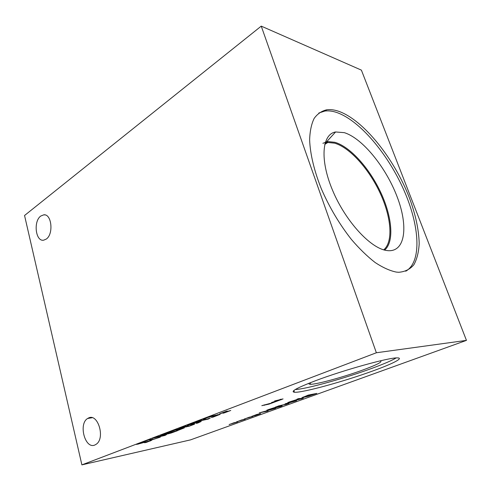 <?xml version="1.0" encoding="UTF-8"?>
<svg xmlns="http://www.w3.org/2000/svg" width="491" height="491" viewBox="0 0 491 491"><rect width="100%" height="100%" fill="white"/><g stroke="black" fill="none" stroke-linecap="round" stroke-linejoin="round"><path stroke-width="0.74" d="M236.588 421.892L241.511 420.014L245.297 419.191L236.57 421.818M251.828 416.374L256.953 414.422L260.709 413.618L255.375 415.546L251.803 416.3M286.922 404.21L278.164 406.02L287.198 403.927L285.001 403.921L285.909 403.59L293.919 401.491L287.806 402.516L296.509 400.742L286.836 403.485L288.972 403.473L286.854 403.995M287.198 403.927L287.063 403.485M298.933 399.03L295.386 400.318L301.228 398.852L298.933 399.03L298.798 398.606M301.228 398.852L301.093 398.447M296.975 399.189L298.534 398.624L303.291 398.293L288.886 402.123L298.368 399.079L296.975 399.189M298.368 399.079L298.258 398.723M301.419 398.968L301.247 398.434M314.271 394.163L307.661 395.47L303.634 397.194L309.477 395.814L314.197 393.923M309.269 396.022L301.836 397.796L308.238 395.102L316.812 393.401L309.232 395.893M277.697 406.732L274.309 407.96L280.128 406.487L277.697 406.732L277.581 406.358M280.128 406.487L280.017 406.131M275.617 406.941L282.165 405.928L280.379 406.579L267.902 409.746L277.096 406.793L275.617 406.941M277.096 406.793L276.992 406.444M280.379 406.579L280.232 406.112M268.031 411.041L259.174 412.913L273.156 409.009L266.871 410.12L275.69 408.273L262.36 412.041L267.976 410.857M244.144 419.161L249.164 417.24L252.939 416.429L244.119 419.081M229.168 424.58L233.992 422.739L237.791 421.91L229.15 424.506M81.893 464.873L190.526 439.875L466.45 340.373L376.364 352.759L261.243 26.127L24.55 215.5L81.893 464.873L376.364 352.759M144.25 441.605L149.276 439.463L153.438 439.31L160.367 437.107L152.118 439.826L150.307 440.132L149.344 439.666L144.201 441.397M166.928 433.848L160.453 435.456L165.682 433.228L177.411 430.736L171.23 432.994L167.971 433.878L166.836 434.032L166.885 433.706M189.416 425.955L192.981 424.494L194.614 424.156L189.33 426.163L178.663 428.434L184.199 426.268L185.874 425.918L180.811 427.808L187.126 426.053L188.421 425.783L186.77 426.556L189.416 425.955M193.037 424.003L186.924 425.298L192.024 423.346L201.224 421.456L197.701 423.076L196.222 423.383L199.328 422.039L197.56 422.266L192.994 423.831M204.029 418.663L211.283 416.116L220.177 414.33L213.155 417.092L211.314 417.467L218.029 414.987L215.629 415.276L207.171 417.645L204.974 418.755L203.108 419.13L204.029 418.663M224.387 412.44L219.563 413.827L225.897 411.427L227.296 411.047L225.946 411.851L230.758 410.464L224.424 412.857L223.043 413.232L224.326 412.225M195.657 422.033L200.224 420.087L201.427 419.842L199.272 420.658L207.085 419.068L210.283 418.037L208.215 419.099L195.608 421.843M168.634 432.123L175.391 429.76L184.377 427.87L178 430.386L176.14 430.779L182.321 428.496L179.792 428.864L171.605 431.166L169.733 432.135L167.848 432.54L168.634 432.123M152.431 438.469L156.383 436.763L157.605 436.499L155.672 437.236L166.553 434.584L164.878 435.48L152.382 438.285M136.572 444.441L142.427 442.188L144.415 441.759L139.334 443.76L151.645 440.298L146.41 442.366L144.563 442.772L149.025 440.992L136.566 444.423M373.375 370.754C344.4 381.384 302.063 393.021 294.44 392.241C290.046 391.658 296.902 387.878 315.007 380.912C342.963 370.251 389.197 357.393 397.25 357.896C404.418 357.81 392.91 363.684 373.375 370.754M280.324 399.705L274.579 400.987L283.055 398.913L269.056 404.124L261.801 405.658L272.149 402.878L273.683 402.184L271.566 402.503L279.244 400.22L280.324 399.705L280.208 399.33M149.675 440.046L149.516 439.414M150.307 440.132L150.093 439.292M174.655 431.564L168.333 433.504L174.593 431.337M169.947 432.565L165.584 433.492L162.46 434.83L166.111 433.964L169.886 432.332M196.437 422.499L188.875 424.727L193.129 423.794L196.369 422.242M204.974 418.755L204.845 418.301M205.091 418.706L204.962 418.252M205.422 418.418L205.336 418.105M218.029 414.987L217.894 414.521M224.424 412.857L224.313 412.483M225.467 412.164L225.357 411.789M225.946 411.851L225.835 411.464M208.215 419.099L208.098 418.682M169.733 432.135L169.616 431.699M169.837 432.086L169.726 431.657M182.321 428.496L182.216 428.097M164.878 435.48L164.773 435.081M318.825 113.022L324.882 111.04C328.528 110.573 332.505 111.064 336.814 112.519C359.799 120.504 387.835 153.929 403.725 189.778C419.67 225.559 422.162 261.942 405.732 271.222M338.704 111.297C363.592 120.031 394.169 158.581 409.255 197.486C415.546 214.377 418.854 229.733 419.191 243.554C418.743 252.067 416.976 259.125 413.888 264.723C410.034 269.301 404.958 271.818 398.661 272.278L396.286 272.082C389.848 270.762 382.814 267.577 375.173 262.544C367.323 256.462 359.43 248.796 351.488 239.547C339.533 224.356 329.504 207.503 321.409 188.98C314.166 170.911 310.134 153.836 309.631 139.843C309.919 131.152 311.423 124.02 314.136 118.435C317.462 113.832 321.685 110.948 326.797 109.781C330.437 109.327 334.402 109.831 338.704 111.297M388.135 250.68L386.3 250.447C370.183 248.029 345.302 220.882 332.53 190.213C319.61 159.55 322.028 134.196 335.599 131.969L344.295 132.656C362.493 138.266 385.816 167.161 396.998 196.437C408.371 225.707 405.621 251.889 388.135 250.68M325.343 142.163L328.019 141.604L334.868 142.298C350.193 146.656 369.496 168.284 380.801 192.57C392.149 216.819 394.445 241.824 384.631 250.091C394.433 241.811 392.131 216.813 380.783 192.564C369.478 168.284 350.181 146.662 334.856 142.304L328.013 141.611L322.882 143.286M325.067 143.071L327.816 142.482L334.561 143.163C349.745 147.447 368.882 168.886 380.065 192.945C391.29 216.985 393.5 241.725 383.717 249.839M396.157 357.933C391.849 360.523 383.95 363.929 372.466 368.152C345.302 378.187 306.046 389.142 295.287 389.529M380.194 360.86L380.261 360.867C382.992 361.597 377.573 364.5 364.009 369.576C344.891 376.683 316.566 384.508 310.435 384.287C308.876 384.269 308.581 383.839 309.551 383.011M40.759 216.046L43.797 214.825C51.708 213.683 53.801 234.219 46.215 239.105L43.625 240.191C35.567 241.738 33.192 221.275 40.759 216.046M88.509 418.001C97.85 412.943 105.497 438.052 96.316 444.177L94.892 444.993C85.103 449.541 78.222 423.886 87.619 418.492L88.509 418.001M466.45 340.373L361.388 70.127L261.243 26.127M303.303 397.6L303.113 396.992M273.683 402.184L273.567 401.804M264.41 405.302L264.275 404.842M281.208 399.791L281.012 399.158M161.987 435.241L161.84 434.695M167.971 433.878L167.836 433.363M180.338 428.25L180.179 427.667M186.193 426.986L186.052 426.458M188.808 425.089L188.63 424.451M138.186 444.232L138.051 443.704M150.178 441.065L150.043 440.544M280.152 399.343L280.263 399.686M273.518 401.81L273.622 402.16M149.626 439.39L149.81 440.096M199.223 421.665L199.328 422.039M217.826 414.533L217.943 414.956M182.192 428.103L182.29 428.49M326.797 109.781L324.882 111.04M326.57 141.831L335.599 131.969M327.816 142.482L324.717 144.409M294.44 392.241L293.888 390.492M310.33 382.704L310.435 384.287M45.055 214.935L43.797 214.825M92.148 417.718L87.619 418.492"/></g></svg>
